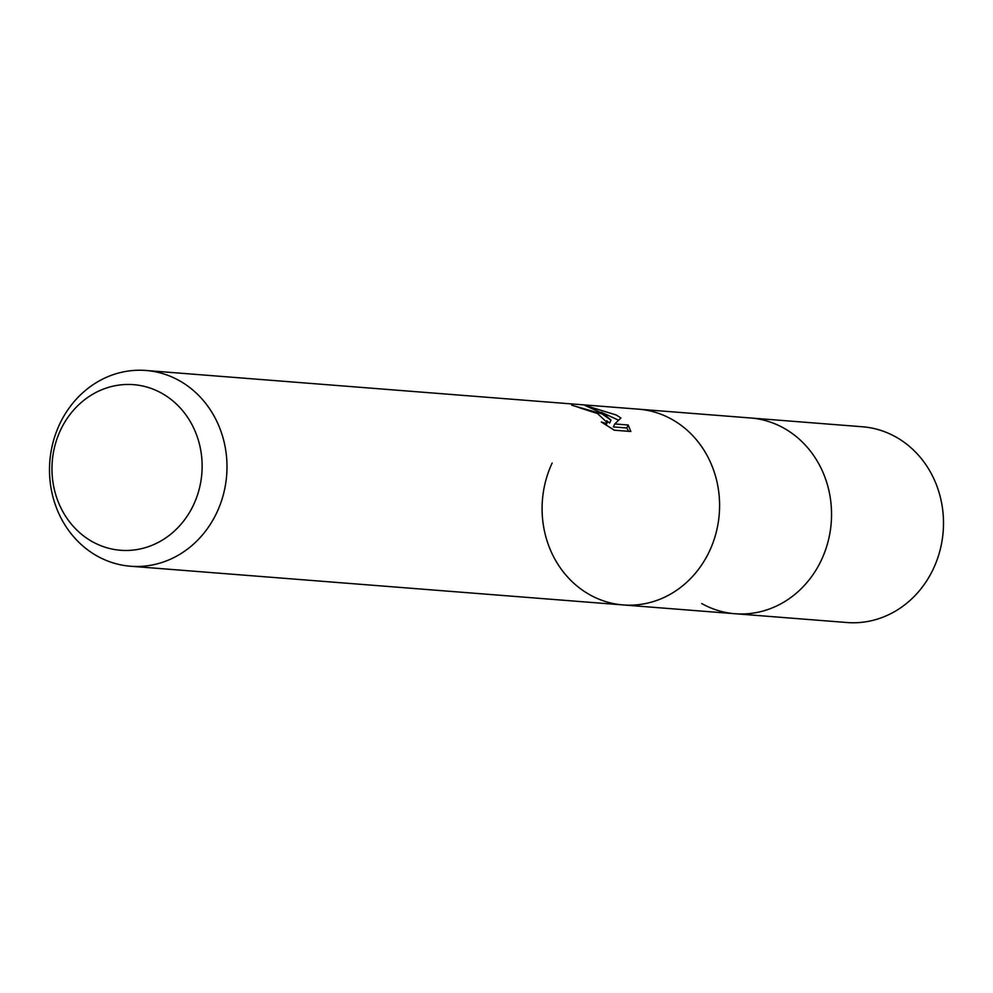 <?xml version="1.0" encoding="UTF-8"?>
<svg xmlns="http://www.w3.org/2000/svg" width="993" height="993" viewBox="0 0 993 993"><rect width="100%" height="100%" fill="white"/><g stroke="black" fill="none" stroke-linecap="round" stroke-linejoin="round"><path stroke-width="1.49" d="M145.934 370.476A98.183 88.687 94.5 0 1 179.323 380.654A98.183 88.687 94.5 0 1 223.437 494.34A98.183 88.687 94.5 0 1 130.555 566.233A98.183 88.687 94.5 0 1 97.165 556.043A98.183 88.687 94.5 0 1 53.051 442.357A98.183 88.687 94.5 0 1 145.934 370.476L638.536 409.178A98.183 88.687 94.5 0 1 671.926 419.369A98.183 88.687 94.5 0 1 716.04 533.042A98.183 88.687 94.5 0 1 623.157 604.936A98.183 88.687 94.5 0 0 709.523 551.078A98.183 88.687 94.5 0 0 638.536 409.178L750.485 417.979A98.183 88.687 94.5 0 1 821.472 559.878A98.183 88.687 94.5 0 1 735.105 613.736A98.183 88.687 94.5 0 1 701.728 603.545M614.282 430.18L601.274 421.988L605.482 423.241L607.219 422.633L597.501 413.522L580.768 408.185A98.183 88.687 -85.5 0 0 571.72 405.218L601.944 413.87L610.993 420.138L603.943 414.019L584.852 405.38L616.231 414.987L620.923 417.991L614.766 423.949L628.184 425.004L630.84 431.483M630.84 431.496L614.282 430.192M161.797 393.278A83.064 75.034 94.5 0 1 193.61 504.717A83.064 75.034 94.5 0 1 92.299 541.657A83.064 75.034 94.5 0 1 60.486 430.217A83.064 75.034 94.5 0 1 161.797 393.278M606.797 420.709L609.603 423.08L610.993 420.138M628.668 431.322L626.782 427.983L613.364 426.928L614.766 423.949M618.54 420.2L601.336 412.232M626.794 427.983L628.184 425.004M735.105 613.736L847.066 622.524A98.183 88.687 94.5 0 0 939.949 550.643A98.183 88.687 94.5 0 0 895.835 436.957A98.183 88.687 94.5 0 0 862.445 426.767L750.497 417.979A98.183 88.687 94.5 0 1 783.874 428.157A98.183 88.687 94.5 0 1 828.001 541.843A98.183 88.687 94.5 0 1 735.105 613.736L623.157 604.936A98.183 88.687 94.5 0 1 552.17 463.023M623.157 604.936L130.555 566.233M607.219 422.633L606.078 425.078"/></g></svg>

